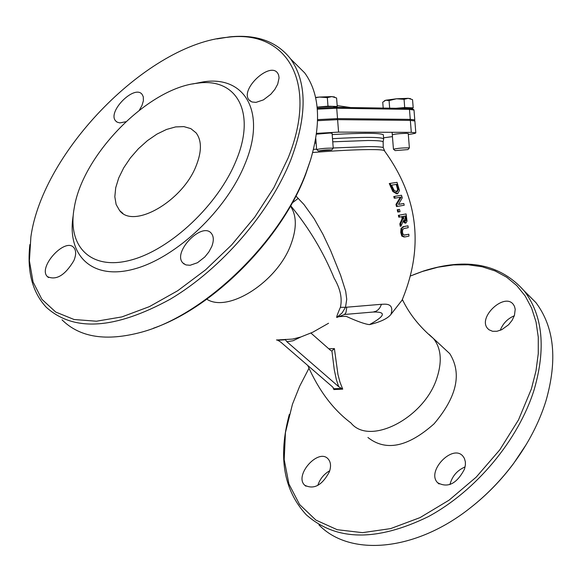 <?xml version="1.0" encoding="UTF-8"?>
<svg xmlns="http://www.w3.org/2000/svg" width="582" height="582" viewBox="0 0 582 582"><rect width="100%" height="100%" fill="white"/><g stroke="black" fill="none" stroke-linecap="round" stroke-linejoin="round"><path stroke-width="0.87" d="M401.835 228.399L401.536 232.327L402.591 236.008L404.934 236.939L408.964 236.103L408.826 234.204L404.766 235.041L403.275 234.713L402.409 232.16L402.744 229.395L404.083 228.515L408.208 227.693L407.982 225.809L403.85 226.631L401.835 228.399L401.042 228.479L403.05 226.711L407.982 225.809M408.826 234.204L404.104 235.099M402.591 236.008L401.798 236.088L400.743 232.407L401.042 228.479M404.126 237.02L401.798 236.088M396.771 204.34L397.288 206.443L404.221 205.22L403.792 203.489L398.459 204.428L402.271 197.865L401.493 195.239L394.552 196.403L395.069 198.135L401.173 197.109L396.771 204.34L395.964 204.428L400.321 197.262M401.493 195.239L394.552 196.403M403.792 203.489L398.495 204.369M397.288 206.443L396.488 206.53L395.964 204.428M395.069 198.135L394.261 198.222L393.745 196.49M393.643 191.442L397.644 193.784L399.478 190.51L397.033 182.348L389.278 183.526L390.1 183.432L393.643 191.442L392.828 191.536L389.278 183.526M396.822 193.879L392.828 191.536M397.033 182.348L390.1 183.432M398.481 189.397L397.033 191.856L394.072 190.292L392.217 186.538L391.701 185.134L397.04 184.29L398.481 189.397L397.644 189.492L396.211 184.421M396.488 191.885L397.644 189.492M400.642 223.721L400.991 226.18L403.479 220.527L405.894 223.088L407.029 221.211L406.105 213.921L399.194 215.18L399.55 217.064L402.526 216.533L402.904 218.694L400.642 223.721L399.849 223.801L402.104 218.774L401.733 216.679M405.756 215.929L406.243 220.076L405.559 221.138L404.366 220.534L403.297 216.395L405.756 215.929M405.007 221.102L405.436 220.163L404.956 216.082M406.243 220.076L405.436 220.163M406.105 213.921L399.194 215.18M405.087 223.175L403.064 221.538M400.991 226.18L400.198 226.26L399.849 223.801M399.55 217.064L398.757 217.151L398.401 215.267M402.904 218.694L402.104 218.774M398.044 209.658L398.539 211.928L397.739 212.015L397.244 209.746L399.514 209.411L397.244 209.746M398.539 211.928L400.009 211.673L399.514 209.411M402.133 300.065L390.9 314.469C393.156 307.543 391.053 304.117 384.6 304.175L381.523 304.284L379.864 307.74L378.154 309.755L376.154 311.181L373.193 312.032C386.528 311.676 385.291 315.873 369.49 324.618C380.381 322.021 387.517 318.638 390.9 314.469M312.687 152.52C335.305 150.694 354.118 149.712 369.126 149.574C377.536 149.538 382.556 149.843 384.193 150.498L384.644 151.065M381.523 304.284L345.504 307.303L346.734 299.315L345.693 291.269L340.601 275.242L330.656 250.631L322.937 234.262L314.098 218.606L303.935 204.471L295.918 196.032M345.504 307.303L340.397 307.325C337.698 313.538 336.476 316.928 336.738 317.488L342.078 312.963L345.504 307.303M290.614 205.846L291.175 206.355C309.006 227.991 323.337 251.933 334.163 278.196C340.346 288.796 342.42 298.501 340.397 307.325M346.777 307.18L346.006 312.476L344.573 314.469L373.193 312.032M369.49 324.625C365.067 324.159 357.319 321.41 346.246 316.375C340.15 316.404 336.985 316.775 336.738 317.488L344.573 314.469M310.941 333.079L330.94 350.684L331.915 350.931L334.395 348.596L337.96 374.553L339.968 382.127L342.725 389.14L333.886 389.569L332.817 387.146M334.395 348.596L328.808 348.807M328.561 323.25L312.767 332.22L300.727 337.022L292.608 339.08L276.857 339.99M316.528 133.373L338.579 132.114L411.299 132.369L415.81 132.798C415.977 133.227 413.562 133.787 408.571 134.464L408.317 134.5M392.45 136.625L383.574 137.81M332.082 133.271L330.016 133.023L316.419 134.173M408.244 133.554L406.425 133.329C399.128 133.576 394.421 134.071 392.304 134.806M332.184 134.573C362.935 132.841 379.981 132.9 383.334 134.74L383.363 135.148M317.583 120.678L337.604 119.652L410.346 120.365L414.871 120.991M331.915 350.931L334.25 369.592L336.345 379.602L338.688 386.666L342.725 389.14M341.496 388.449L334.621 388.703L333.988 388.812L333.886 389.569M333.988 388.812L332.62 386.972L280.786 342.136L277.84 340.274L285.413 339.772L286.882 341.736L338.688 386.674M285.355 339.342L285.413 339.772M276.472 339.932L277.84 340.274M293.524 61.801L304.735 72.939C319.583 93.476 321.511 122.482 310.541 159.97L305.899 173.203C280.248 242.177 204.609 315.277 141.462 332.191C106.288 341.627 79.807 337.502 62.012 319.809M153.357 328.241C213.674 307.434 281.521 238.904 305.557 174.68L310.541 159.97M29.886 244.564C26.881 271.321 32.33 292.208 46.24 307.223C73.594 332.053 114.901 329.397 170.155 299.257C221.618 268.738 270.259 212.132 291.102 159.155C307.281 115.614 307.1 82.186 290.556 58.855C276.887 41.475 256.56 34.149 229.577 36.877L216.955 38.921M288.068 158.086L273.846 187.702L254.778 217.093L231.672 244.906L205.592 269.837L177.736 290.716L149.407 306.627L121.914 316.906L96.459 321.213L74.096 319.511L55.697 312.039L41.889 299.301L33.065 281.964L29.406 260.86L30.882 236.896C42.726 150.956 148.701 43.621 227.482 37.306C286.897 29.304 318.863 82.295 288.068 158.086M73.23 215.355C66.443 255.804 92.312 280.728 134.537 268.913C176.615 257.506 226.594 209.986 245.087 163.717C266.607 112.362 245.08 75.289 203.293 81.866L192.627 83.975M125.821 121.733L119.834 122.904L117.178 122.162L115.702 120.969C106.899 111.911 134.653 84.048 142.132 94.422L143.296 96.816L143.383 100.824L141.95 105.553L139.374 110.158M73.841 260.685C65.053 275.308 56.25 280.626 47.426 276.639C37.444 267.451 65.199 236.998 73.841 247.634C76.249 250.522 76.249 254.88 73.841 260.685M211.739 246.564L208.865 251.948L204.835 256.96L197.502 262.715L190.088 265.283L185.905 264.919L182.828 262.918C172.185 252.181 202.23 221.204 211.412 233.433C213.812 236.51 213.921 240.89 211.739 246.564M277.701 84.15L274.886 89.337L270.834 94.233L263.42 99.886L255.985 102.381L251.904 101.966L249.023 99.929C239.762 89.453 269.815 61.27 277.636 73.099L278.589 74.889L279.069 77.857L277.701 84.15M236.125 160.567C256.538 112.166 236.481 77.086 197.014 83.27C148.054 88.238 82.491 154.717 74.227 207.963C67.01 246.732 91.054 270.957 131.008 260.052C170.81 249.54 218.446 204.5 236.125 160.567M196.141 165.863C182.617 201.154 133.525 229.424 119.608 210.56L116.138 204.508L114.829 196.774L115.709 187.775L118.721 177.976L123.69 167.871L130.361 157.962L138.392 148.745L147.392 140.669L156.907 134.129L166.481 129.466L175.626 126.912L183.883 126.614L190.823 128.622L196.076 132.849C201.823 140.488 201.845 151.487 196.141 165.863M445.39 349.6L449.77 353.667C462.13 373.469 456.892 396.859 434.063 423.834C407.88 447.092 385.837 451.639 367.919 437.482M410.761 275.875L422.292 271.503L438.042 267.189L453.443 264.926L468.248 264.781L482.223 266.789L495.122 270.95L506.726 277.25L516.801 285.617L525.168 295.954L531.628 308.118L536.037 321.941L538.277 337.196L538.27 353.638L535.971 370.989L531.388 388.929L518.511 419.877L499.785 449.85L476.214 477.124L449.115 500.134L420.037 517.609L390.624 528.609L362.513 532.654L337.189 529.7L315.895 520.09L299.592 504.521L288.912 483.969L284.191 459.562L285.442 432.557L292.462 404.228L299.665 386.237L308.846 368.53M289.305 414.471C277.934 456.71 283.579 490.139 306.241 514.743C335.96 541.085 376.598 541.74 428.163 516.714C475.938 491.077 518.417 439.97 534.094 389.875C546.076 348.618 542.861 315.735 524.455 291.226C500.6 263.988 466.953 257.251 423.514 271.016L413.642 274.689M524.178 290.869L535.877 302.567C554.348 327.113 557.694 359.952 545.901 401.085C539.179 422.539 528.441 443.28 513.68 463.308C501.044 480.259 486.545 495.151 470.183 507.977C415.468 551.474 349.891 557.069 318.929 524.869M464.523 469.063C456.812 483.78 447.834 488.32 437.584 482.682C426.068 471.355 452.781 443.535 462.966 456.23L464.371 458.34L465.36 461.832L465.404 464.814L464.523 469.063M329.419 471.726C322.144 485.337 313.909 489.84 304.721 485.228C293.83 475.414 318.441 447.784 328.117 458.929C330.802 461.963 331.238 466.226 329.419 471.726M514.452 315.4L512.145 320.267L508.603 324.734L501.808 329.659L497.006 331.26L492.568 331.289L488.967 329.754L487.6 328.444C477.473 317.314 504.572 292.12 513.375 304.495L514.473 306.343L515.216 309.311L514.452 315.4M471.355 507.06C487.214 494.518 501.277 480.019 513.557 463.548L526.383 444.292M449.922 484.573C452.127 476.192 457.183 470.307 465.091 466.931M317.772 485.453C319.918 479.008 323.912 474.09 329.754 470.707M500.244 330.343C502.899 323.497 507.591 318.638 514.328 315.757M414.26 120.62L414.777 119.863L410.266 119.368L337.524 118.612L317.612 119.623M412.936 109.096L408.622 108.485L335.85 107.314L317.234 108.208M317.314 109.161L336.716 108.237L409.473 109.372L413.998 110.056M318.383 151.014C322.581 150.098 327.04 149.749 331.776 149.967L318.383 151.014M331.776 149.967L333.21 148.17C326.851 148.032 321.322 148.483 316.63 149.523L316.681 149.559M335.261 107.015L337.254 106.499L336.585 97.98L331.871 96.59L334.497 97.056M315.575 97.441L319.438 97.063L315.633 97.696M327.324 97.609L319.438 97.063L331.871 96.59L327.324 97.609L327.986 106.179L317.125 107.095M335.247 106.833L332.635 106.339L317.125 107.124M337.254 106.499L327.986 106.179M395.105 150.614L407.975 149.589L395.105 150.614M407.975 149.589L409.364 147.886C403.406 147.755 398.095 148.199 393.439 149.196L393.461 149.218M384.658 100.657L385.801 100.22L382.738 102.177L383.203 108.077M411.248 108.31L413.205 107.845L412.551 99.653L408.222 98.329L410.499 98.729M396.473 98.787L389.067 100.577L385.801 100.22L396.473 98.787L408.222 98.329L404.061 99.311L396.473 98.787M389.671 108.179L389.067 100.577M413.205 107.845L404.708 107.539L395.971 108.281M404.708 107.539L404.061 99.311M411.234 108.128L408.971 107.692L396.015 108.281M404.766 235.041L404.199 235.099M401.536 232.327L400.743 232.407M403.915 226.616L403.115 226.696M391.3 186.618L390.478 186.713M397.557 185.687L396.713 185.782M406.083 217.792L405.276 217.879M298.319 198.317L292.266 202.9M206.799 299.213C228.559 313.262 277.832 281.39 291.029 244.149C296.907 228.137 296.718 215.449 290.476 206.086M307.74 365.452C318.82 390.558 333.224 409.728 350.946 422.961C369.716 446.423 424.962 417.716 437.111 377.369C442.269 361.036 441.047 348.08 433.452 338.513L429.101 334.468M411.299 132.369L410.346 120.365M338.579 132.114L337.604 119.652M313.48 149.407L316.601 149.152M333.231 147.974L368.261 146.606C376.7 146.584 381.69 146.911 383.225 147.588L383.16 142.066C383.196 141.04 378.067 140.517 367.78 140.502L332.751 141.819M383.072 142.241L383.647 138.742C380.301 136.952 363.255 136.93 332.504 138.683M316.128 142.99L314.891 143.085M383.683 139.12L383.334 134.74M315.88 139.847L315.509 139.876M286.882 341.721L293.073 340.754L300.843 336.985M336.891 119.652L337.524 118.612L336.716 108.237L335.85 107.314M409.641 120.358L410.266 119.368L409.473 109.372L408.622 108.485M403.85 226.631L403.05 226.711M396.648 191.885L397.171 191.827M401.784 300.814C424.213 247.343 418.349 197.233 384.193 150.498M402.388 299.512C409.299 313.96 419.658 326.96 433.452 338.513L449.77 353.667M415.81 132.798L414.857 120.852M383.225 147.588L384.593 150.745M304.735 72.939L290.556 58.855M227.482 37.306L229.577 36.877M197.014 83.27L203.293 81.866M250.282 101.137L249.023 99.929M184.225 264.119L182.828 262.918M48.539 277.541L47.426 276.639M116.727 121.885L115.702 120.969M122.889 213.383L119.608 210.56M422.292 271.503L423.514 271.016M535.877 302.567L524.455 291.226M439.075 483.962L437.584 482.682M305.914 486.196L304.721 485.228M488.953 329.747L487.6 328.444M350.611 107.546L337.182 105.597M412.645 108.841L413.707 109.751M414.777 119.863L413.991 109.911M318.339 150.956L316.732 149.574M315.771 138.385L316.63 149.479M332.082 133.22L333.246 148.199M333.944 96.787L334.796 97.194M335.239 106.732L335.283 107.306M395.083 150.571L393.527 149.247M392.108 132.303L393.439 149.152M408.237 133.504L409.379 147.893M384.782 100.57L384.346 100.868M410.004 98.496L410.717 98.838M411.227 108.034L411.27 108.608"/></g></svg>

